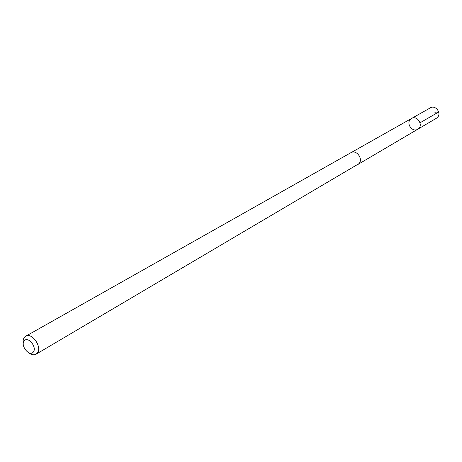 <?xml version="1.0" encoding="UTF-8"?>
<svg xmlns="http://www.w3.org/2000/svg" width="462" height="462" viewBox="0 0 462 462"><rect width="100%" height="100%" fill="white"/><g stroke="black" fill="none" stroke-linecap="round" stroke-linejoin="round"><path stroke-width="0.69" d="M410.412 119.352L411.544 118.474C417.481 114.761 423.937 125.953 417.746 129.233C412.526 132.675 405.85 123.666 410.412 119.352M436.405 118.243L437.416 117.452C441.92 113.3 435.533 104.551 430.399 107.825L411.544 118.474C417.481 114.761 423.937 125.953 417.746 129.233L436.405 118.243M28.598 352.725C31.376 354.839 33.865 355.324 36.071 354.181L358.824 163.739C363.646 159.188 356.41 149.157 350.877 152.708L25.716 336.226C23.62 337.56 22.788 339.957 23.227 343.416M36.071 354.181L37.278 353.124C42.562 347.424 32.005 332.016 25.716 336.226M33.316 352.073C37.306 347.216 27.963 335.81 24.128 340.846C20.224 345.72 29.435 357.005 33.316 352.073M434.817 112.22C436.711 112.127 439.951 111.66 437.058 112.919L420.056 122.788M358.119 164.357L417.746 129.233M351.282 152.5L411.544 118.474"/></g></svg>
